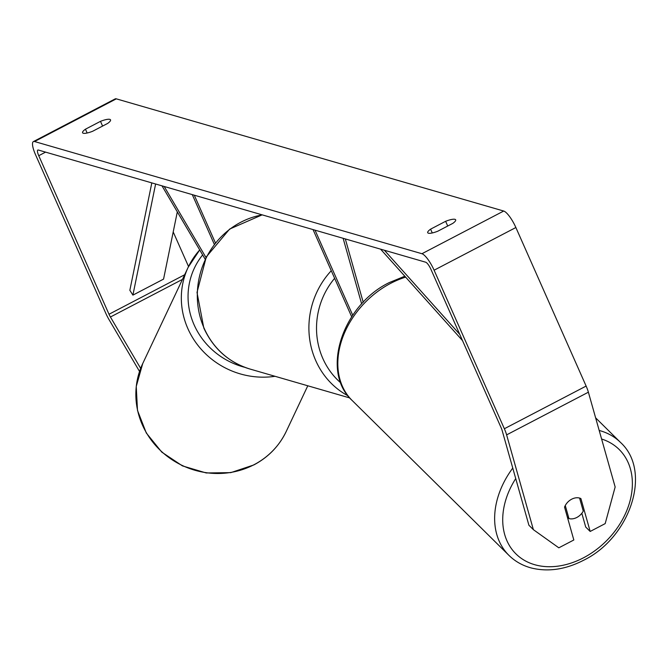 <?xml version="1.0" encoding="UTF-8"?>
<svg xmlns="http://www.w3.org/2000/svg" width="668" height="668" viewBox="0 0 668 668"><rect width="100%" height="100%" fill="white"/><g stroke="black" fill="none" stroke-linecap="round" stroke-linejoin="round"><path stroke-width="1" d="M345.323 238.944L363.217 302.303M343.127 238.301L361.664 303.965M352.729 315.229L315.037 230.168M351.685 316.791L313.041 229.592M161.998 185.846L205.151 259.192M164.203 186.481L205.986 257.506M214.294 244.288L192.284 194.622M215.405 242.876L194.279 195.198M581.828 513.3L585.702 527.027L590.178 531.452L605.183 523.62L615.153 486.98L588.383 392.2A16.708 4.325 -117.6 0 0 586.128 386.071L515.871 227.521A16.708 4.325 -117.6 0 0 503.705 211.038L116.316 98.847A16.708 4.325 -117.6 0 0 115.172 98.897L33.4 141.583A16.708 4.325 -117.6 0 1 34.544 141.532L421.934 253.723A16.708 4.325 -117.6 0 1 434.1 270.206L504.357 428.747A16.708 4.325 -117.6 0 1 506.62 434.876L533.381 529.666L528.906 525.24L502.136 430.451A7.164 1.854 -117.6 0 0 501.167 427.829L430.91 269.279A7.164 1.854 -117.6 0 0 425.7 262.215L38.31 150.024A7.164 1.854 -117.6 0 0 37.817 150.049A7.164 1.854 -117.6 0 0 38.744 155.702L109.001 314.252A7.164 1.854 -117.6 0 0 110.42 317.008L140.656 368.394M100.492 121.342A11.941 2.772 156.1 0 1 109.844 119.372A11.941 2.772 156.1 0 1 110.537 119.873A11.941 2.772 156.1 0 1 107.665 123.421L92.618 131.279A11.941 2.772 156.1 0 1 82.573 132.748A11.941 2.772 156.1 0 1 85.446 129.2L100.492 121.342L102.588 126.077M454.983 219.329A11.941 2.772 -23.9 0 0 445.631 221.3L430.584 229.157A11.941 2.772 -23.9 0 0 427.712 232.706A11.941 2.772 -23.9 0 0 437.757 231.228L452.804 223.379A11.941 2.772 -23.9 0 0 455.676 219.83A11.941 2.772 -23.9 0 0 454.983 219.329M447.727 226.026L445.631 221.3M33.4 141.583A16.708 4.325 -117.6 0 0 35.554 154.776L105.811 313.325A16.708 4.325 -117.6 0 0 109.118 319.763L139.545 371.475M151.427 182.781L151.711 183.416M173.204 231.938L188.535 266.532M590.178 531.452L580.901 498.579A11.941 8.976 134.7 0 0 571.691 499.188A11.941 8.976 134.7 0 0 564.543 507.112L573.829 539.986L558.824 547.818L533.381 529.666M432.271 232.957L430.584 229.157M87.132 133.007L85.446 129.2M568.952 518.577A11.941 8.976 134.7 0 0 576.843 517.458A11.941 8.976 134.7 0 0 583.264 511.112L579.582 498.069A11.941 8.976 134.7 0 0 571.691 499.188A11.941 8.976 134.7 0 0 565.27 505.534L568.952 518.577L567.332 516.974M459.759 334.384L384.384 250.249M462.523 340.613L380.576 249.147M155.619 184.001L132.899 295.122L129.851 290.296L151.811 182.898M132.899 295.122L163.56 279.115L177.312 211.873M307.789 385.787L286.271 431.369A79.375 75.242 -154.7 0 1 254.04 464.703A79.375 75.242 -154.7 0 1 161.915 451.86A79.375 75.242 -154.7 0 1 142.71 363.592L188.184 267.267A79.375 75.242 25.3 0 0 198.396 345.94A79.375 75.242 25.3 0 0 275.032 376.301M199.715 249.949A79.375 75.242 25.3 0 0 188.184 267.267L199.699 249.924M244.814 367.325A73.413 69.581 -154.7 0 1 202.638 254.917M421.934 253.723L503.705 211.038M34.544 141.532L116.316 98.847M110.42 317.008L182.456 279.399M109.001 314.252L184.644 274.765M38.744 155.702L45.583 152.129M506.62 434.876L588.383 392.2M504.357 428.747L586.128 386.071M434.1 270.206L515.871 227.521M405.643 277.128A79.375 59.669 134.7 0 0 390.797 283.282A79.375 59.669 134.7 0 0 352.161 400.483L508.966 555.392A79.375 59.669 -45.3 0 1 512.765 468.084M515.729 478.58A73.413 55.185 134.7 0 0 513.558 551.325A73.413 55.185 134.7 0 0 583.406 557.855A73.413 55.185 134.7 0 0 631.619 493.343A73.413 55.185 134.7 0 0 601.609 439.018M599.196 430.468A79.375 59.669 -45.3 0 1 620.53 442.45L595.631 417.842M348.028 395.832A79.375 74.432 -73.8 0 1 315.755 360.62A79.375 74.432 -73.8 0 1 331.27 270.732M334.635 278.305A73.413 68.829 106.2 0 0 322.853 358.524A73.413 68.829 106.2 0 0 340.814 382.906M262.307 214.896A79.375 74.432 106.2 0 0 204.157 328.297A79.375 74.432 106.2 0 0 250.049 369.062L349.773 397.944M286.271 431.369C279.216 445.999 268.402 457.196 253.832 464.936L230.802 472.635L206.203 472.961L182.431 465.888L161.79 452.127L146.3 433.006L137.491 410.377L136.247 386.455L142.71 363.592M508.966 555.392C515.228 561.529 522.793 565.754 531.653 568.067C548.319 572.058 565.554 569.495 583.373 560.377C630.083 537.899 652.461 471.491 620.53 442.45M352.161 400.483C320.231 371.441 342.617 305.034 389.327 282.556L404.825 276.218M250.049 369.062C228.848 362.465 213.443 348.796 203.815 328.046L197.01 292.434L206.278 256.921L229.633 229.074L262.157 214.854"/></g></svg>
